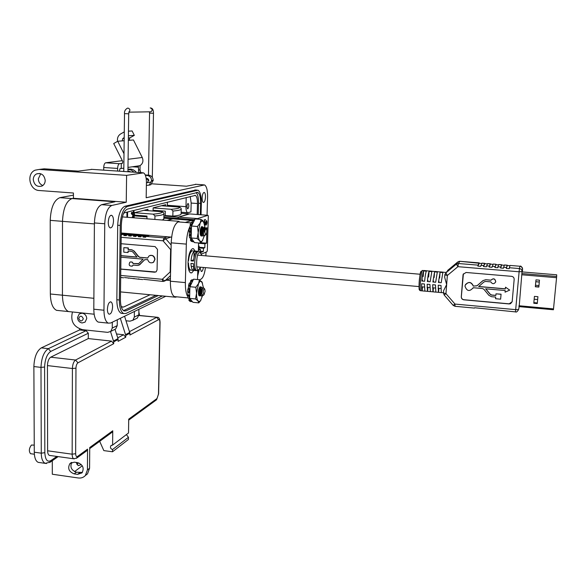 <?xml version="1.0" encoding="UTF-8"?>
<svg xmlns="http://www.w3.org/2000/svg" width="586" height="586" viewBox="0 0 586 586"><rect width="100%" height="100%" fill="white"/><g stroke="black" fill="none" stroke-linecap="round" stroke-linejoin="round"><path stroke-width="0.88" d="M134.465 215.128L134.45 215.882M144.471 216.659L144.486 215.904L144.464 216.659M162.337 210.938L162.322 211.744M153.085 211.041L153.144 207.854L165.691 204.675L165.662 206.052M134.15 217.824L134.179 216.168M143.812 210.337L162.219 211.736C162.769 212.791 159.766 213.597 153.21 214.154L134.458 212.718L147.95 209.29L147.928 210.652M535.978 279.866L539.479 280.159L538.827 287.074L535.326 286.766L535.978 279.866L535.348 286.613L538.842 286.913M534.425 296.391L537.919 296.699L537.267 303.563L533.787 303.248L534.425 296.391L533.809 303.079L537.289 303.394M556.7 274.797L522.009 271.904L556.7 274.797L556.663 276.467L521.862 273.552M521.752 274.775L556.561 277.698L556.663 276.467M556.561 277.698L553.514 308.895L518.94 305.753M553.418 309.76L518.866 306.603L553.418 309.76L553.514 308.895M131.63 249.834L128.085 249.533L128.107 248.01L123.844 247.644L128.319 247.937L128.297 249.46L131.843 249.768L133.938 251.094L138.464 256.653L139.761 257.364L147.687 258.06L148.983 255.972C152.126 254.661 154.067 255.818 154.807 259.437L153.466 262.228C150.727 263.568 148.793 262.682 147.665 259.561L144.691 259.723L138.897 265.246M149.935 255.467C152.836 254.917 154.528 256.214 155.004 259.356L153.664 262.154L152.726 262.667M197.409 251.269L195.145 251.079M192.508 250.852L190.596 250.691M120.789 269.135L154.601 272.212L156.213 271.728L157.077 269.882L157.473 249.38L155.085 246.596L121.097 243.717M120.789 269.04L155.759 272.014M138.86 278.863L137.959 279.112L140.589 279.354M170.555 272.358L170.152 271.926L162.271 279.295L162.871 281.427L143.651 279.31M120.687 277.171L121.507 277.581M137.959 279.112L124.569 277.537M128.4 278.218L129.323 277.976M133.176 278.665L134.084 278.416M120.709 275.449L162.271 279.295L164.893 280.841L170.482 275.625M171.156 245.058L165.772 238.795L163.055 240.809L170.636 249.636L171.061 249.248M147.254 235.133L143.79 236.231L143.116 237.081L145.54 237.279L146.207 236.429L149.657 235.33M142.457 234.744L138.955 235.828L138.274 236.678L140.699 236.883L141.365 236.026L144.852 234.935M137.666 234.349L134.128 235.433L133.447 236.283L135.857 236.48L136.538 235.631L140.061 234.547M134.531 234.092L128.627 235.887L131.037 236.085L131.718 235.235L135.278 234.151M128.627 235.887L129.316 235.037L126.913 234.84L130.51 233.763M129.784 233.704L123.822 235.484L126.224 235.682L126.913 234.84M123.822 235.484L124.518 234.642L122.122 234.444L125.748 233.367M121.207 235.272L122.122 234.444M131.843 249.768L134.143 251.028L138.67 256.58L139.959 257.291L147.709 257.965M133.264 265.084L132.026 266.249M130.378 261.957L132.128 262.052L133.322 263.502L138.333 263.832M120.95 255.621L136.963 257.027M128.275 251.05L128.048 252.551L128.07 251.028L131.608 251.335L132.897 252.039L137.043 257.122L120.95 255.716M123.375 233.177L121.221 233.807M123.844 247.644L123.785 252.178L128.048 252.551M120.936 257.203L143.109 259.159L138.64 263.649L133.322 263.502M140.025 264.542L137.483 265.465L133.088 265.07L132.407 266.022C129.359 266.396 128.488 265.143 129.792 262.257C131.242 261.532 132.348 261.971 133.11 263.583M139.82 264.616L144.691 259.723M195.717 270.607L193.043 270.307C191.798 269.545 191.102 267.253 190.963 263.429L193.431 263.641C193.57 267.465 194.259 269.765 195.497 270.527L196.024 270.578M196.537 251.621C194.948 253.167 193.937 256.309 193.497 261.07L191.029 260.851C191.468 256.097 192.486 252.954 194.083 251.409L196.537 251.621M188.033 263.173L188.494 263.209C188.641 267.033 189.344 269.326 190.596 270.087L191.139 270.139M190.824 270.168L188.817 269.992M190.384 251.094L191.629 251.204C190.025 252.742 189 255.884 188.56 260.638L188.143 260.602M125.045 233.316L121.214 234.444M193.578 270.417L193.68 266.615M191.029 260.851L192.875 260.074M193.944 256.771L194.083 251.409M188.707 269.597L188.787 266.366M189.044 256.346L189.088 254.756M143.116 237.081L148.844 235.264M128.129 233.565L124.518 234.642M138.274 236.678L144.061 234.876M132.89 233.953L129.316 235.037M133.447 236.283L139.292 234.481M426.674 270.747L424.015 270.52M432.146 271.208L429.472 270.981M437.632 271.677L434.951 271.45M443.126 272.146L440.438 271.911M472.997 288.253L473.21 287.719C469.598 291.865 466.866 291.352 464.998 286.195L465.167 285.316C468.265 281.412 470.983 281.676 473.327 286.115L477.077 285.704L482.937 280.621L485.772 279.712L490.951 280.159C493.478 277.969 495.075 278.497 495.749 281.727L495.646 282.049M447.44 270.586L457.798 261.935L459.812 261.305L479.202 262.887L478.051 265.136L458.399 263.517L459.812 261.305L481.795 263.517M479.282 263.312L477.854 266.103L480.688 266.337L481.985 263.129L484.783 263.348M481.985 263.129L487.398 263.978M484.849 263.766L483.523 266.571L486.358 266.806L487.574 263.583L493.016 264.44M490.438 264.227L489.207 267.048L492.05 267.282L493.178 264.044L495.99 264.264M509.359 267.729L510.076 265.436L519.987 266.249L519.416 268.556L509.359 267.729L509.212 268.703L506.341 268.469L506.494 267.494L503.63 267.253L503.477 268.227L500.612 267.992L500.774 267.018L497.924 266.784L497.756 267.751L494.899 267.516L495.983 264.279L496.034 264.689L498.642 264.901M497.924 266.784L498.796 264.506L504.29 265.37M503.63 267.253L504.458 264.96L509.952 265.832M510.076 265.436L519.987 266.249C521.694 266.557 522.558 267.546 522.58 269.223L522.331 271.933L522.58 269.216C521.672 266.63 520.815 265.641 520.009 266.242M519.174 306.632L522.038 271.582L519.057 271.772L457.922 266.674L458.399 263.517L456.355 264.154L445.814 272.944L447.345 275.479L457.922 266.674L456.355 264.154L457.834 261.905M453.139 305.343L455 304.075L445.961 293.652L444.151 294.978L443.47 292.971L443.646 290.575L446.649 284.584L444.657 277.251L444.847 274.893M421.861 281.031C422.33 276.006 422.916 272.644 423.605 270.93L426.337 271.164C425.663 272.878 425.084 276.248 424.616 281.265L421.861 281.031L422.594 280.093M424.791 291.147L421.986 290.839C421.576 290.107 421.473 287.741 421.671 283.741L424.418 283.983L424.901 291.096M427.37 281.507C427.846 276.482 428.417 273.113 429.077 271.399L431.823 271.633L430.131 281.749L427.37 281.507L428.073 280.577M430.256 291.638L427.443 291.323L427.172 284.225L429.934 284.466L430.366 291.586M432.893 281.991L434.57 271.867L437.317 272.102L435.662 282.232L432.893 281.991L433.567 281.053M435.735 292.128L432.922 291.813L432.695 284.708L435.464 284.95L435.838 292.077M438.431 282.474L440.071 272.336L442.833 272.571L441.207 282.716L438.431 282.474L439.075 281.536M441.229 292.626L438.409 292.311L438.233 285.199L441.002 285.441L441.324 292.568M522.58 269.208L522.038 271.582C522.023 269.875 521.144 268.871 519.416 268.556L515.482 311.891L474.66 307.753M519.123 306.925L518.588 309.555L515.643 309.65L455 304.075L454.985 306.295L453.161 305.372L444.129 294.956M483.523 266.571L483.706 265.605L480.879 265.37M477.854 266.103L478.051 265.136M489.207 267.048L489.383 266.073L486.541 265.839M423.605 270.93L423.202 276.563M422.462 286.891L422.176 290.912M429.077 271.399L428.666 277.039M427.919 287.374L427.626 291.403M434.57 271.867L434.153 277.515M433.391 287.865L433.098 291.894M440.071 272.336L439.654 277.984M438.877 288.349L438.577 292.385M466.046 272.475L463.145 274.351L463.021 274.988L461.285 296.853C461.321 298.516 462.186 299.505 463.863 299.827L509.088 303.936L510.574 303.687L512.164 301.665L514.171 279.346C514.142 277.647 513.27 276.643 511.541 276.328L466.046 272.475M506.341 268.469L507.278 265.612M463.394 273.816L461.336 296.75C461.372 298.413 462.237 299.409 463.914 299.724L509.117 303.826L512.142 301.783M506.494 267.494L507.249 265.202L504.429 264.967M465.467 284.613C468.756 281.353 471.393 281.822 473.371 286.019M478.747 286.488L505.359 288.817M505.52 287.177L509.681 290.114L505.52 287.177M485.779 288.825L490.218 294.231L491.691 295L495.851 295.373M501.045 294.289L495.983 293.835L501.074 294.187L500.62 299.175L501.074 294.187M484.783 263.356L483.706 265.605M473.195 287.719L482.461 288.532L483.933 289.308L488.878 295.322L491.515 296.706L495.705 297.08L495.558 298.721L500.62 299.175M495.983 293.835L495.844 295.476L491.654 295.102L490.182 294.326L485.648 288.817L505.205 290.531L505.059 292.172L509.681 290.114M505.491 287.272L505.344 288.913L478.645 286.576L484.014 281.932L485.596 281.427L490.782 281.873C492.467 284.298 494.108 284.283 495.712 281.822L495.749 281.727M490.951 280.159L490.914 280.255C493.441 278.064 495.045 278.584 495.712 281.822M490.914 280.255L485.772 279.712M482.937 280.621L485.728 279.808M482.901 280.716L477.033 285.8L473.327 286.115M500.612 267.992L501.653 265.15M500.774 267.018L501.609 264.74L498.796 264.506M487.574 263.583L490.379 263.817L489.383 266.073M494.899 267.516L496.034 264.689M537.648 299.519L534.168 299.204M533.846 302.684L537.325 302.999M535.802 281.749L539.296 282.049M538.966 285.55L535.479 285.25M175.815 296.743L174.416 296.604C171.735 295.036 170.38 289.902 170.358 281.214L171.2 242.853C171.866 231.199 174.181 224.218 178.137 221.904L190.743 222.892M198.573 242.948L198.339 251.416L197.885 251.379M187.791 296.67C186.106 294.018 185.301 289.33 185.366 282.606L186.326 244.113C186.678 236.114 188.025 230.005 190.362 225.778M197.812 270.651L197.504 279.551M195.116 251.072L193.49 248.75L192.42 248.728C189.945 250.405 188.487 255.013 188.047 262.535C188.033 268.351 188.897 271.794 190.618 272.864L191.783 272.849L193.776 270.432M205.085 291.293L204.009 294.743L203.13 292.326C203.408 289.565 203.943 288.502 204.748 289.132L205.085 291.293M203.716 295.007L203.305 295.381L202.067 294.282L201.796 292.414L202.778 287.558L204.06 288.202M202.009 294.055L201.621 292.209L202.382 288.275M202.192 294.655L201.379 292.187C201.372 289.762 201.665 288.539 202.243 288.51L202.243 288.51M201.752 294.011L200.485 294.487M200.148 294.04L199.68 292.026L200.397 288.327M201.657 293.754L200.522 294.612M200.244 294.465L199.438 292.004C199.43 289.579 199.723 288.356 200.302 288.327L200.302 288.327M200.786 290.861L200.236 293.037M199.819 293.835L198.544 294.297M200.544 290.839L200.192 292.465M199.723 293.579L198.581 294.421M198.859 290.678L198.412 292.59M198.617 290.656L198.449 291.594M204.25 288.671L204.133 288.305L203.716 289.059L204.162 288.678M203.716 289.059L204.617 288.949M202.763 295.403L201.474 296.062C199.841 293.117 199.789 290.129 201.328 287.096L202.295 288.429M202.588 295.278L201.232 296.04L200.273 294.568C199.709 291.41 199.929 288.957 200.925 287.221L201.438 287.045M201.782 291.945L201.65 292.56M201.503 293.139L200.976 294.531M200.917 294.648L200.676 295.058M200.537 295.263L199.87 295.842L198.91 295.564M200.639 295.454L199.54 295.879L198.515 294.194M201.613 293.593L201.408 294.135M206.177 228.701L206.44 228.98C207.056 231.28 206.843 233.177 205.781 234.656L205.481 234.664C204.521 232.085 204.748 230.093 206.177 228.701M205.29 235.125L204.368 235.623L203.459 234.305L203.716 227.895L204.873 227.046C204.236 227.478 204.155 229.207 204.639 232.232L205.488 228.445L206.279 228.774M203.108 233.931L201.826 234.415M203.005 233.668L201.862 234.539M201.833 228.247L201.54 233.008M201.145 233.777L200.258 234.415M201.76 228.606L201.481 232.459M201.042 233.521L200.244 234.363M204.975 229.829L205.298 228.752M204.639 232.232C204.595 229.778 204.866 228.525 205.452 228.489L205.452 228.489M203.386 234.012L203.679 227.998M203.54 234.554C202.404 231.624 202.39 229.551 203.489 228.335L202.668 226.87L203.247 228.364M201.459 233.939L201.709 227.851M203.913 235.294L202.602 235.975L201.584 234.407C200.434 231.463 200.419 229.39 201.533 228.174L201.533 228.174M204.873 227.046L205.437 228.474M203.716 227.895L204.58 226.994M204.756 227.134L205.203 228.525M201.21 233.309L201.584 234.407L201.218 230.73L202.119 227.053L202.668 226.87M202.837 233.096L202.038 235.015M201.899 235.22L201.269 235.792M201.232 227.075L201.716 226.621C200.031 228.972 199.68 231.975 200.676 235.623L201.533 236.099L202.111 235.565M202.954 233.528L202.141 235.235M202.002 235.411L200.888 235.836M204.06 235.447L202.851 235.997C201.855 235.294 201.394 233.55 201.467 230.745C201.701 228.042 202.185 226.753 202.917 226.892M176.826 296.838L175.441 297.205L174.804 296.641M176.576 222.929L178.862 221.31L179.616 222.021M189.212 298.464L188.978 299.636L190.333 300.032L190.56 299.49M191.556 301.006L191.922 301.109M199.753 294.839L198.947 295.307M200.998 287.147L200.134 286.759C198.427 289.118 198.039 292.077 198.954 295.652L200.126 295.864M200.786 287.404L199.789 287.037M200.104 288.327L199.775 287.052M199.855 289.931L200.075 288.722M203.327 287.33L201.928 281.881C200.852 280.65 199.723 281.214 198.529 283.558L196.566 293.198C196.508 296.992 197.006 299.6 198.046 301.014L199.716 301.431L200.471 300.779L202.668 295.344M202.551 283.06L199.452 279.727L198.529 283.558L195.849 287.265L196.566 293.198L195.534 298.948L198.046 301.014L198.808 302.889L200.976 300.054M200.339 293.791L200.888 287.689L200.324 293.703M199.24 295.263L199.929 294.069M200.251 293.176L200.471 292.355M200.646 287.667L200.148 286.898M193.197 279.94L191.996 280.496L191.966 281.339L190.567 281.47L190.626 280.745L191.996 280.496M192.933 279.705L191.578 279.947M191.563 279.954L190.626 280.745M190.567 281.47L190.56 282.789M191.497 283.309L190.875 282.76L189.329 283.06L190.787 282.767M189.329 283.06L188.597 285.257L189.893 285.155L190.047 286.049L188.692 286.078L188.597 285.257M188.692 286.078L188.209 288.546L189.468 288.671M189.534 288.678L189.095 289.235L187.842 289.103L188.209 288.546M187.842 289.103L187.601 291.857L188.853 291.989L189.19 292.582M189.088 292.575L187.842 292.443L189.102 292.575L187.842 292.443L187.601 291.857M187.901 292.465L187.916 294.941L189.241 295.234L188.941 296.091L189.571 298.523M188.941 296.091L187.681 295.732L187.916 294.941M187.681 295.732L188.025 297.959L189.285 298.325M188.406 298.098L188.025 297.959M190.333 300.032L190.216 300.852L188.912 300.347L188.978 299.636M188.912 300.347L191.007 301.702L191.446 301.233M190.626 282.957L189.893 285.155M189.095 289.235L188.853 291.989M190.216 300.852L191.007 301.702M192.318 301.665L191.402 301.329M199.452 279.727L193.563 279.192L189.915 286.708L189.615 298.377L192.948 302.317L198.808 302.889M200.661 295.029L200.83 294.641M200.852 294.59L201.394 292.407M195.849 287.265L189.915 286.708M195.534 298.948L189.615 298.377M199.467 292.333L198.529 294.253M199.255 288.356L198.449 293.637M190.736 238.143L190.516 239.513L191.893 239.886L192.135 239.308M193.05 241.234L193.644 241.395M202.47 226.826L201.716 226.621M202.185 226.98L201.496 226.826M201.767 227.734L201.459 226.863M201.459 230.796L201.76 228.533M204.983 227.134L203.613 221.882C202.536 220.424 201.394 220.797 200.192 223.002L198.207 232.569C198.149 236.466 198.647 239.235 199.701 240.875L201.379 241.593L202.353 240.817L204.404 235.631M204.148 222.951L201.115 219.391L200.192 223.002L197.489 226.504L198.207 232.569L197.167 238.473L199.701 240.875L200.463 243.102L202.763 240.231M200.712 228.122L200.786 229.544M202.771 229.609L202.514 227.536L202.734 229.807M202.639 231.17L201.804 234.341M200.998 235.272L201.54 234.363M201.709 233.968L202.199 227.317M194.764 219.684L193.578 220.116L193.548 220.951L192.127 221.112L192.186 220.395L193.578 220.116M194.515 219.464L193.146 219.735M193.131 219.743L192.186 220.395M192.127 221.112L192.164 222.262M193.116 222.87L192.428 222.233L190.882 222.555L192.333 222.24M190.882 222.555L190.142 224.687L191.461 224.541L191.615 225.456L190.238 225.522L190.142 224.687M190.238 225.522L189.747 227.983L190.977 228.071L191.475 226.24M191.102 228.079L190.648 228.599L189.381 228.511L189.747 227.983M189.381 228.511L189.131 231.302L190.406 231.389L190.897 232.056L189.403 231.931L189.131 231.302M189.403 231.931L189.454 234.503L190.794 234.766L190.487 235.631L191.139 238.209M190.487 235.631L189.212 235.301L189.454 234.503M189.212 235.301L189.564 237.652L190.831 237.982M189.945 237.835L189.564 237.652M191.893 239.886L191.776 240.743L190.45 240.26L190.516 239.513M190.45 240.26L191.248 241.264L192.567 241.747L193.014 241.315M191.307 241.285L192.567 241.747L191.776 240.743M192.193 222.409L191.461 224.541M190.648 228.599L190.406 231.389M193.9 241.959L192.867 241.593M201.115 219.391L195.153 218.937L191.483 226.028L191.175 237.982L194.523 242.611L200.463 243.102M190.838 234.737L190.589 232.012M202.221 235.389L202.741 234.114M203.239 229.954L203.166 228.987M203.108 228.54L202.536 226.914M205.056 228.723L205.019 227.654M197.489 226.504L191.483 226.028M197.167 238.473L191.175 237.982M200.91 233.103L200.229 234.29M200.764 227.991L200.983 228.738M200.727 232.107L200.141 233.682M202.639 231.507L201.833 234.319M127.536 217.311L127.609 211.986M132.084 217.662L132.971 215.245L131.323 213.773L131.418 213.07L131.557 212.41L133.425 212.557L133.374 210.557M133.645 210.491L134.538 214.212L134.223 215.824M134.231 215.992L132.883 217.728M132.619 212.725L131.454 212.857M133.3 217.084L132.524 216.959M133.967 216.044L132.897 215.78M134.267 215.838L132.941 215.472M132.604 214.652L134.399 214.703M134.538 214.271L132.465 214.454M134.428 213.363L131.828 213.414L132.158 214.198M134.179 211.956L133.557 211.898M131.835 212.813L131.828 213.414M172.68 218.886L163.86 218.16L172.504 218.834L167.171 220.402M162.381 220.028L163.846 218.864M185.271 222.438L191.952 220.343L172.789 218.856L192.157 220.446M153.21 214.154L154.946 215.985L154.88 219.442M146.932 218.82L146.983 216.095L134.348 215.121M162.219 211.736L163.824 212.967L163.955 213.809C163.662 214.74 160.659 215.465 154.946 215.985M167.464 220.424L172.789 218.856M189.461 213.949L181.111 213.267L189.307 213.89L178.371 217.106L163.904 215.992M153.1 210.242L165.296 211.165L165.201 215.545L172.826 216.131C178.078 215.648 180.832 214.967 181.089 214.102L181.089 213.971M197.248 219.098L197.555 218.585L178.371 217.106M178.21 219.274L178.195 217.318L178.005 219.259M178.195 217.318L178.312 218.417L193.768 219.611M197.555 218.585L207.986 215.311L189.578 213.912L208.074 215.318L208.323 216.329L207.327 250.508L206.931 251.775L201.357 254.097M153.136 207.935L171.288 209.297L172.943 211.048L172.826 216.131M161.487 205.745L179.514 207.085L181.015 208.155L181.206 209.107C180.949 209.942 178.195 210.586 172.943 211.048M199.057 249.38L200.441 249.497L199.042 250.061L199.152 246.047L198.486 245.995M198.559 243.263L204.932 243.791L204.814 247.739L199.115 247.263M204.814 247.739L203.445 248.288L199.101 247.929M200.397 251.196L203.357 251.453L200.61 252.581M178.657 217.128L189.578 213.912M178.283 219.281L178.312 218.417M198.478 246.31L199.152 246.047M206.946 223.742L206.104 224.643L205.759 223.207L207.048 222.775L206.572 220.636L205.591 223.163L206.045 225.171L206.755 223.727M202.866 220.951L202.888 220.08L202.69 220.768M204.932 243.791L206.536 243.161L206.983 227.705L205.408 228.254M203.357 251.453L203.445 248.288M200.441 249.497L200.368 252.273M204.807 225.617L205.305 223.471L204.902 221.713L204.492 221.904L204.646 220.277L205.32 220.058L205.342 219.442L204.529 219.706L204.236 222.797L204.836 222.343L205.122 223.508L204.726 225.097M206.536 243.161L200.859 242.692M206.499 224.401L205.994 225.149M206.353 220.644L206.939 221.303M206.777 222.336L207.048 222.775M206.777 222.753L205.591 223.149M205.063 219.53L205.32 220.058M205.049 220.036L204.477 220.226M204.682 221.728L204.983 222.504M206.257 221.156L205.891 221.332M205.796 222.658L206.528 221.178L206.887 222.292L205.62 222.643M58.732 310.565L56.571 310.346C52.667 308.404 50.594 302.955 50.337 293.996L50.22 220.358C50.836 207.561 54.059 199.994 59.882 197.665L73.433 195.153M70.613 311.789L68.496 311.569C64.687 309.635 62.665 304.178 62.431 295.197L62.497 221.347C63.127 208.506 66.291 200.917 71.997 198.573L73.426 198.295L73.44 193.014L39.269 190.516C29.483 190.325 26.07 173.712 35.123 170.174L39.196 169.442L126.598 175.361L143.511 172.855C145.416 174.035 146.39 177.214 146.434 182.393L146.17 197.746L204.558 184.92C206.624 186.289 207.634 190.289 207.59 196.903L207.056 215.238M123.822 168.211L121.236 168.46L121.295 163.457L122.342 163.384L122.833 161.677L113.699 143.541L117.727 141.263L124.005 153.737M147.342 178.525L146.976 178.906M148.785 180.613C148.551 178.994 147.694 178.305 146.207 178.547M137.256 166.241L139.9 165.699C142.838 163.78 143.621 161.04 142.251 157.495L133.447 139.966L128.341 140.391M124.21 137.651L122.862 138.413L122.21 140.889L117.727 141.263M128.459 131.176L132.114 130.956L134.319 135.351L129.836 137.878L129.191 140.318M121.236 168.46L119.954 168.643L119.405 171.193M117.603 171.075L117.632 168.424C117.779 165.691 118.394 164.117 119.493 163.699L121.295 163.457M117.581 141.351C117.061 138.091 118.079 135.622 120.621 133.952L124.283 131.879M134.319 135.351L128.4 135.776M132.377 166.79L138.399 167.186L138.215 166.212M138.399 167.186L138.904 172.496M140.069 165.611L140.003 169.823L138.355 170.079M103.707 170.145L103.729 167.508C103.869 164.783 104.506 163.216 105.634 162.798L122.32 160.674M140.765 172.621L140.003 169.823M145.255 174.958L148.807 175.192C151.503 175.668 152.953 177.36 153.173 180.268L150.91 184.693L148.888 185.213M145.416 175.353L147.196 175.47C149.899 175.939 151.364 177.639 151.576 180.569L149.313 185.008L146.383 185.476M127.931 170.936L131.044 171.976M127.931 170.98L130.751 171.954M146.581 178.979C148.368 179.543 148.61 180.774 147.313 182.693L146.419 182.898M77.506 317.59L79.22 313.971L82.143 313.166C84.948 313.752 86.486 315.546 86.75 318.557L85.087 322.124L82.099 322.967C79.308 322.381 77.777 320.586 77.506 317.59M83.329 318.806C81.769 321.802 80.223 321.641 78.7 318.323C80.253 315.334 81.798 315.488 83.329 318.806M113.508 220.929C113.472 217.904 112.849 216.044 111.655 215.34C109.721 215.245 108.586 217.56 108.249 222.299C108.3 225.332 108.915 227.185 110.102 227.873C112.043 227.961 113.179 225.647 113.508 220.929M112.585 306.881C112.556 304.163 112.014 302.508 110.952 301.907C108.967 301.893 107.787 304.332 107.399 309.218C107.436 311.935 107.985 313.583 109.04 314.177C111.032 314.177 112.212 311.737 112.585 306.881M205.474 197.028C205.488 194.486 205.1 192.962 204.316 192.442C203.144 192.457 202.426 194.266 202.163 197.885C202.148 200.427 202.536 201.95 203.32 202.463C204.492 202.441 205.21 200.632 205.474 197.028M40.756 173.742L38.317 178.869C38.515 182.121 40.031 184.341 42.851 185.513M33.263 179.58C33.351 176.899 34.471 174.994 36.625 173.881C41.43 172.775 44.294 174.958 45.217 180.422C45.129 183.052 44.045 184.927 41.958 186.062C37.123 187.264 34.222 185.103 33.263 179.58M187.974 203.467C186.817 205.181 186.7 206.961 187.63 208.821L187.835 208.828C188.992 207.107 189.102 205.327 188.179 203.481L188.179 203.481M205.422 267.634C204.617 273.874 203.159 277.713 201.035 279.141L199.606 279.837M165.743 296.274L110.637 323.018L108.227 323.135C105.48 321.611 104.059 317.312 103.964 310.236L104.74 223.764C105.282 213.502 107.656 207.393 111.86 205.452L126.246 202.221L126.598 175.361M103.964 310.236L93.804 309.203C93.921 316.264 95.386 320.564 98.184 322.088L99.796 322.256M205.994 252.163L205.891 255.848M195.827 190.025L124.906 206.257C120.679 208.279 118.277 214.608 117.705 225.229L116.841 299.746C116.929 307.203 118.379 311.723 121.185 313.298L122.752 313.459M200.236 268.307L201.284 271.479C202.221 271.589 202.917 270.249 203.386 267.45M151.994 183.821L186.436 186.209L196.193 184.326M94.141 314.206L68.496 311.569C64.687 309.635 62.665 304.178 62.431 295.197L62.497 221.347C63.127 208.506 66.291 200.917 71.997 198.573L73.426 198.295L126.246 202.221M41.005 169.222L44.206 168.819L78.224 171.119L92.068 169.369M138.911 309.298L138.816 314.843L137.38 318.008L135.798 318.806M134.392 311.488L134.311 317.092L132.854 320.286L129.924 321.172L126.034 320.776M117.303 319.78L117.237 325.604L115.742 328.914L114.094 329.75M112.307 322.205L112.248 328.087L110.739 331.434L107.678 332.357L82.56 329.676C73.609 327.032 70.239 321.135 72.459 311.979M93.804 309.203L94.412 222.936C94.939 212.696 97.349 206.609 101.634 204.682L114.995 201.767L59.882 197.665M162.388 295.945L125.968 313.444L123.639 313.547C120.848 311.972 119.412 307.452 119.332 299.988L120.225 225.434C120.804 214.798 123.199 208.47 127.404 206.448L198.002 190.194C200.28 191.695 201.401 196.032 201.357 203.188L201.035 214.784M199.167 269.86L197.672 275.867M128.026 169.369C131.242 168.6 134.004 169.588 136.289 172.321M134.048 172.174L131.249 170.065L127.953 169.369M123.793 170.834L123.089 171.442M200.309 214.725L200.624 203.393C200.661 197.35 199.716 193.695 197.79 192.435L127.367 209.121C123.822 210.85 121.807 216.19 121.331 225.134L120.416 299.512C120.482 305.804 121.698 309.62 124.049 310.954L126.005 310.873L158.293 295.549M197.753 272.856L198.31 270.512M196.112 192.56C197.768 194.237 198.573 197.797 198.522 203.239L198.215 214.571M156.008 295.329L123.558 310.624L126.005 310.873M197.182 214.491L197.482 203.525C197.504 199.042 196.801 196.339 195.365 195.409L124.825 212.674L123.573 213.443M121.104 306.178L122.166 307.079L123.609 307.027L150.089 294.758M190.238 196.471L191.168 203.056L190.941 211.92L187.586 212.711C186.509 212.037 185.967 210.022 185.974 206.675L186.202 197.467M167.413 202.126L167.34 205.29L185.974 206.675M167.347 206.177L167.34 205.29M81.007 464.258L80.092 465.159L78.092 465.599L76.136 462.435M111.67 432.571L112.754 430.776L112.6 445.082L128.517 432.973L128.715 419.151L157.055 398.502L158.469 394.063L159.905 322.505C159.868 320.396 159.436 319.451 158.623 319.656L129.916 335.016L129.938 333.222L125.77 335.434L125.741 337.25L123.602 334.745L116.504 333.983M114.973 329.303L118.02 338.62L118.123 341.33L125.741 337.25M118.145 339.484L113.735 341.821L113.713 343.682L111.516 341.111L88.288 338.576L88.318 333.236L86.135 330.672L79.542 329.962L41.298 347.879C36.786 350.904 34.303 357.13 33.871 366.55L34.281 452.202C34.428 457.812 35.739 461.204 38.222 462.361L39.518 462.544M86.45 451L87.556 449.14L87.431 469.906L85.358 475.532C83.483 477.509 81.124 478.323 78.268 477.978L52.308 474.235L52.293 460.721M87.431 469.906L89.585 468.243L89.717 447.558L112.754 430.776M126.4 434.585L128.459 437.303L128.429 439.463L112.519 451.784L103.832 450.605L99.679 441.331M112.6 445.082L110.908 445.66C109.97 447.47 110.512 448.766 112.549 449.55L128.459 437.303M112.549 449.55L112.519 451.784M71.785 462.391C69.793 467.02 71.331 470.294 76.392 472.213L82.348 472.433M89.585 468.243L87.512 473.847L85.431 475.473M77.638 462.647L74.224 462.164L69.917 463.599C67.412 468.331 68.84 471.759 74.188 473.884L77.594 474.374L81.996 472.865C84.413 468.126 82.956 464.72 77.638 462.647M110.542 331.595L113.735 341.821M120.335 318.315L125.77 335.434M124.569 316.257L129.938 333.222M139.409 315.451L138.853 312.902M74.539 471.627L82.282 465.782M88.318 333.236L50.704 351.439C47.027 354.032 44.99 359.225 44.602 367.034L44.836 452.678C45.261 459.724 47.268 462.376 50.865 460.618L56.857 456.428M49.935 455.469L49.356 455.388C48.22 454.765 47.642 453.234 47.62 450.795L47.437 365.591C47.642 361.401 48.733 358.603 50.711 357.189L88.288 338.576M79.542 328.907L79.542 329.962M78.978 462.999L77.711 463.087M34.244 445.118L31.454 445.045C29.036 448.283 28.714 451.169 30.494 453.689L30.86 453.74M77.711 462.654L77.704 464.024L76.715 464.156M535.809 281.69L539.303 281.991M200.595 267.201L198.94 269.465C195.534 273.83 196.134 251.401 199.394 252.852C200.126 252.295 200.859 253.167 201.591 255.474M197.504 270.703L196.72 270.637C193.292 269.567 194.618 252.39 198.2 251.46L199.108 251.482C199.914 251.189 200.778 252.522 201.709 255.489M171.053 249.665L170.636 249.636L170.152 271.926L170.563 271.955M121.177 237.323L163.055 240.809L164.065 237.901L146.207 236.429M163.597 281.419L164.82 280.906L163.098 281.448M143.79 236.231L141.365 236.026M138.955 235.828L136.538 235.631M134.128 235.433L131.718 235.235M170.416 278.379L164.82 280.906L170.416 278.416M167.376 236.788L164.065 237.901L165.772 238.795L170.856 237.074M420.953 271.75C419.81 270.417 418.14 293.967 419.715 289.191M423.942 270.586L422.418 270.52C421.012 271.699 419.4 289.799 420.623 290.715L420.902 290.737M493.178 264.044L495.983 264.279M443.646 290.575L443.47 292.971L445.961 293.652L447.345 275.479L444.84 274.841L446.62 271.706M474.47 308.097L455.036 306.302M495.075 266.549L492.225 266.308M190.384 272.724L191.783 272.849M170.358 281.214L185.366 282.606M171.2 242.853L186.326 244.113M127.001 212.139L126.994 217.267M134.267 215.868L146.969 216.857L134.267 215.868L133.432 217.765M163.955 213.678L163.846 219.025M163.882 217.303L178.034 218.395M181.213 208.997L181.089 214.102M179.514 207.085C180.18 208.059 177.433 208.799 171.288 209.297M50.22 220.358L94.405 223.911M50.337 293.996L93.885 298.303M121.807 163.494L122.218 163.435M128.085 159.275L142.251 157.495M124.173 140.728L122.21 140.889M129.836 137.878L128.371 137.996M124.203 138.311L122.862 138.413M103.729 167.508L117.632 168.424M119.493 163.699L105.634 162.798M147.196 175.47L148.807 175.192M153.166 180.744L151.569 181.045M151.576 180.569L153.173 180.268M150.844 108.022C152.638 108.315 153.517 110.073 153.481 113.288L149.555 113.12L148.478 175.17M150.184 107.934L150.382 107.934C152.477 108.915 152.682 110.205 151.005 111.794L128.935 112.168M123.785 171.486L124.51 113.625C124.203 111.413 125.148 109.604 127.338 108.212L128.048 108.102C130.136 108.981 130.444 110.293 128.979 112.051M124.51 113.625L128.693 113.801L129.206 111.706L128.722 112.175M104.74 223.764L94.412 222.936M91.299 169.317L142.654 172.745M44.206 168.819L39.196 169.442M101.634 204.682L111.86 205.452M195.358 184.268L203.679 184.839M119.332 299.988L116.841 299.746M120.225 225.434L117.705 225.229M127.404 206.448L124.906 206.257M196.984 190.106L194.852 189.959M138.816 314.843L134.311 317.092M117.237 325.604L112.248 328.087M198.522 203.239L200.624 203.393M191.168 203.056L197.482 203.525M121.749 306.837L123.609 307.027M113.713 343.682L77.938 362.822C76.759 363.73 76.092 365.51 75.96 368.155L75.653 453.689C75.77 456.091 76.407 456.999 77.572 456.413L87.556 449.14M77.572 456.413L76.378 458.347M75.653 453.689L72.151 454.194C72.195 456.736 72.737 458.274 73.792 458.794L74.363 458.867M75.96 368.155L72.4 368.513L72.151 454.194L47.62 450.795M77.938 362.822L75.565 360.038C73.66 361.452 72.605 364.28 72.4 368.513L47.437 365.591M111.516 341.111L75.565 360.038L50.711 357.189M118.02 338.62L113.611 340.949M123.602 334.745L117.757 337.822M129.821 332.379L125.646 334.584M158.623 319.656L156.645 317.341L129.565 331.603M159.905 322.505L160.059 322.322C159.868 318.909 158.967 317.224 157.341 317.282L138.757 315.517M157.055 398.502L156.052 400.135M74.188 473.884L76.392 472.213M79.784 472.697L77.594 474.374M50.865 460.618L49.678 462.544M44.836 452.678L41.276 453.176C41.328 458.538 42.624 461.929 45.159 463.343L46.521 463.519M44.602 367.034L40.983 367.385L41.276 453.176L34.281 452.202M50.704 351.439L48.345 348.67C43.884 351.71 41.43 357.943 40.983 367.385L33.871 366.55M86.135 330.672L48.345 348.67L41.298 347.879M420.14 274.248L197.687 255.144M440.87 288.524L438.101 288.283M435.339 288.034L432.578 287.792M429.816 287.543L427.062 287.301M424.315 287.059L421.568 286.81M419.019 286.583L196.706 266.857M193.68 266.586L191.212 266.374M188.751 266.154L188.135 266.095M539.303 281.998L535.809 281.705M195.497 270.527L198.544 270.351L200.72 267.216M194.955 251.13L192.992 250.962M142.757 279.559L140.362 279.332M123.639 277.779L121.265 277.559M193.043 270.307L190.596 270.087M537.325 302.947L533.853 302.64M421.986 290.839L420.623 290.715C419.613 290.737 419.085 289.63 419.041 287.396C418.997 280.767 419.679 275.398 421.07 271.289M426.842 270.835L429.406 271.047M432.307 271.296L434.885 271.516M437.779 271.765L440.372 271.985M443.272 272.226L446.114 272.468M424.711 291.081L427.443 291.323M430.183 291.572L432.922 291.813M435.669 292.062L438.409 292.311M441.163 292.553L443.485 292.766M458.941 261.371L459.82 261.297M421.993 270.549L422.469 270.461M444.657 277.251L445.023 274.05M515.482 311.891C516.325 312.448 517.357 311.664 518.588 309.555M192.567 248.676L193.49 248.75M174.416 296.604L188.018 297.915M179.726 222.006L190.75 222.87M204.009 294.743L203.305 295.381M202.067 294.282L201.87 293.659M200.273 294.568L199.921 293.469M200.529 287.938L200.258 288.422M200.361 288.246L200.156 287.601M199.24 294.392L198.866 295.073M205.781 234.656L204.836 235.557M203.459 234.305L203.181 233.477M205.305 227.808L205.51 228.423M203.547 228.247L203.349 227.661M202.807 233.997L202.536 234.503M201.584 228.086L201.394 227.515M120.511 291.901L175.441 297.205M166.497 280.159L170.372 280.518M121.229 233.001L171.625 237.132M122.393 216.908L178.144 221.259M200.471 300.779L200.229 301.189M189.556 301.094L190.868 301.607M192.34 301.702L191.395 301.351M189.403 298.523L188.15 298.157M193.922 241.989L192.853 241.6M190.97 238.209L189.703 237.879M126.95 212.147L126.928 217.26M133.74 210.469L134.538 214.212M68.496 311.569L56.571 310.346M146.214 178.613L147.049 178.459M127.975 167.428L139.9 165.699M149.313 185.008L150.91 184.693M127.916 171.764L128.693 113.801M153.481 113.288L152.323 177.082M149.459 111.919L149.555 113.12M149.994 182.187L147.313 182.693M111.655 215.34L110.952 215.289M110.952 301.907L110.329 301.841M36.625 173.881L39.731 173.471M108.227 323.135L98.184 322.088M121.185 313.298L123.639 313.547M132.854 320.286L137.38 318.008M110.739 331.434L115.742 328.914M196.889 192.369L197.79 192.435M195.365 195.409L194.699 195.365M187.586 212.711L181.133 212.22M110.908 445.66L111.428 445.272M89.709 448.612L112.219 432.168M85.358 475.532L87.512 473.847M49.356 455.388L73.792 458.794L77.008 457.9L86.999 450.597M160.059 322.344L158.616 393.858L156.557 399.769L128.7 420.125M69.917 463.599L71.28 462.603M156.938 317.238L138.779 315.393M139.614 315.473L138.867 311.913M38.222 462.361L45.159 463.343L50.279 462.134L58.153 456.611M34.369 454.231L30.494 453.689"/></g></svg>

